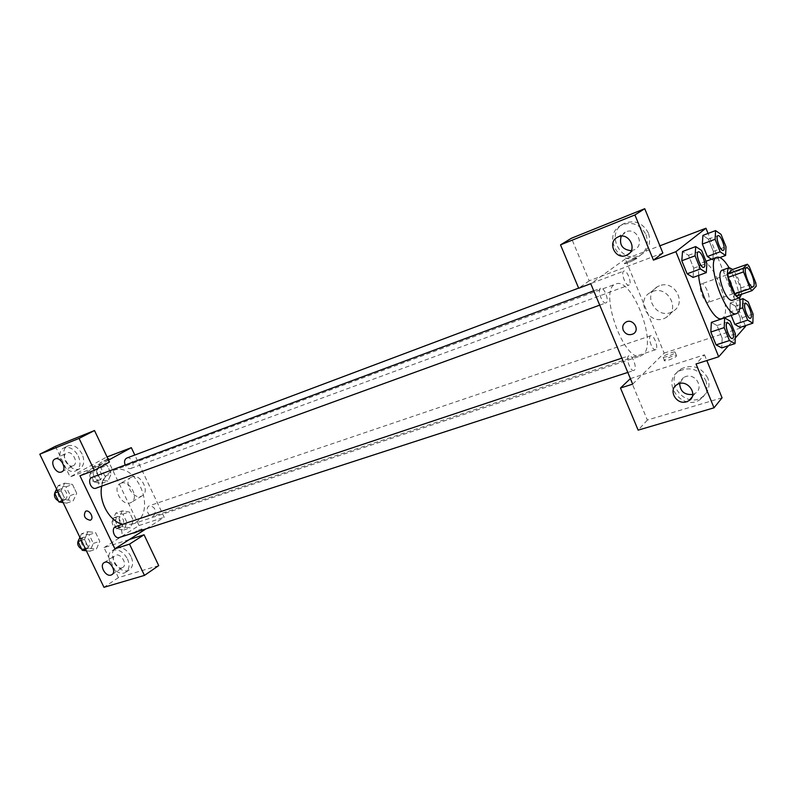 <?xml version="1.0" encoding="UTF-8"?>
<svg xmlns="http://www.w3.org/2000/svg" width="796" height="796" viewBox="0 0 796 796"><rect width="100%" height="100%" fill="white"/><g stroke="black" fill="none" stroke-linecap="round" stroke-linejoin="round"><path stroke-width="0.6" stroke-dasharray="3.98 2.98" d="M708.45 302.152L708.012 302.43C704.231 304.271 697.395 284.789 701.505 283.864C705.007 282.102 711.674 299.664 708.45 302.152M736.788 295.903L741.066 291.515L756.2 286.281M732.26 269.635L734.111 271.715L749.195 266.342M741.066 291.515L740.678 288.013L734.111 271.715M741.474 294.291C741.285 285.137 738.399 276.849 732.817 269.436M721.673 270.351C727.076 267.615 737.793 295.913 732.887 299.933L732.211 300.371M740.678 288.013L755.782 282.769M729.076 267.695C734.429 277.098 737.952 287.137 739.643 297.823M698.679 275.396C698.221 268.113 699.366 263.874 702.112 262.68C712.519 257.526 732.419 309.734 723.126 317.664L721.723 318.579M735.395 333.892L722.181 338.2L721.733 347.892L722.171 338.191L717.027 325.534L711.375 322.36L710.838 332.041M753.086 314.072L740.37 318.3L740.071 327.395L740.36 318.291L735.484 306.201L730.221 303.007L729.862 312.112M740.37 318.3L735.484 306.201L730.221 303.017L729.852 312.092L731.196 315.405L729.852 312.092L739.733 308.758M693.067 277.426L693.714 268.172L688.49 255.317L682.53 251.526L688.49 255.337L693.714 268.172L693.077 277.416L687.107 273.784M728.469 345.723L735.245 338.051M745.285 325.683L708.062 233.437M712.888 260.123L711.534 259.237L712.888 260.113L713.355 251.397L708.41 239.138L702.908 235.387M719.922 257.536L712.888 260.113L713.365 251.407L708.41 239.138L702.898 235.397L702.351 244.083M632.492 259.536L636.422 258.312C639.377 257.884 626.8 263.595 624.472 263.735C623.875 263.347 626.552 261.944 632.492 259.536C626.552 261.954 623.875 263.347 624.472 263.735C626.81 263.595 639.387 257.894 636.432 258.312L632.492 259.536M662.849 252.989L589.219 280.799L571.448 238.243M630.382 378.598L642.123 374.826L664.153 353.106L625.298 259.018L659.914 245.805M625.298 259.018L590.761 283.704M648.382 233.009C642.75 222.751 634.661 219.577 624.114 223.487C603.915 232.949 621.775 266.033 640.969 254.8C648.889 249.645 651.367 242.382 648.382 233.009M645.994 234.671C648.999 244.093 646.521 251.387 638.561 256.551C619.298 267.824 601.348 234.581 621.616 225.079C632.213 221.169 640.332 224.363 645.994 234.671M631.218 250.7L634.611 249.665C645.118 244.68 636.671 227.039 626.044 231.805L621.228 236.163M589.219 280.799L578.692 288.251M659.416 285.794L657.277 286.789C641.188 295.276 657.705 321.186 672.918 311.326C687.386 303.604 674.64 279.446 659.416 285.794M664.153 353.106L745.563 326.38M652.501 291.515C667.904 285.117 680.849 309.644 666.212 317.425C650.83 327.385 634.054 301.087 650.332 292.52L652.501 291.515M668.63 360.051C674.62 357.822 677.227 356.29 676.431 355.444C673.814 354.956 661.466 360.618 664.61 360.867L668.63 360.051M632.691 384.13L642.123 374.826L704.49 354.807L696.042 363.981M667.197 356.578L663.177 357.404C660.043 357.185 672.401 351.514 674.998 351.981C675.794 352.807 673.187 354.339 667.197 356.578M707.783 378.05C701.276 366.956 692.381 363.901 681.097 368.896C662.431 379.801 684.789 409.532 702.281 397.015C708.619 392.219 710.45 385.901 707.783 378.05M722.062 397.801L647.367 420.049L630.094 378.687M704.49 354.807L706.838 360.548M705.734 380.418C708.41 388.299 706.579 394.647 700.221 399.463C682.66 412.02 660.192 382.13 678.928 371.195C690.251 366.19 699.187 369.264 705.734 380.418M692.719 394.448L695.316 393.284C704.311 388.02 695.595 372.916 685.654 376.578L683.485 377.583L679.675 383.553M647.367 420.049L638.143 430.139M606.273 302.699L605.935 302.888C602.363 304.609 596.801 289.246 600.622 288.242C603.975 286.59 609.477 300.689 606.273 302.699M634.382 370.16L633.895 370.458C630.323 372.03 625.168 356.638 628.969 355.782C632.213 354.3 637.317 367.842 634.382 370.16M629.248 284.908L628.959 285.077C625.726 286.669 620.373 272.013 623.865 271.098C626.92 269.565 632.193 283.087 629.248 284.908M655.954 349.454L655.526 349.713C652.282 351.175 647.287 336.509 650.76 335.723C653.725 334.33 658.64 347.345 655.954 349.454M643.297 354.469L641.059 355.832C624.144 363.822 597.657 288.321 615.855 283.993C631.676 276.491 657.526 343.156 643.297 354.469M101.699 486.137C103.351 478.157 107.211 472.953 113.271 470.506C136.176 460.705 157.22 510.475 135.419 522.604L132.096 524.176L122.534 524.315M153.727 515.917C156.603 510.475 155.23 507.062 149.598 505.679L149.011 505.957C144.832 508.186 148.733 517.977 153.091 516.226L153.727 515.917M92.057 477.341C96.843 475.252 101.261 485.62 96.585 487.948L96.097 488.177M115.858 526.534C120.514 524.683 124.524 534.693 120.106 537.151L119.38 537.489M126.803 458.038C131.27 456.068 135.559 466.118 131.181 468.287L130.743 468.486C128.494 469.023 126.634 467.869 125.171 465.033M146.175 528.783L164.205 517.261L134.813 455.033M108.564 460.118L79.948 475.779M73.033 465.799L73.312 465.68C79.023 463.282 72.456 450.287 66.844 452.894L66.615 452.994C60.894 455.382 67.401 468.337 73.033 465.799M78.316 456.088C81.083 462.983 80.326 467.859 76.048 470.715C66.058 476.326 53.362 452.357 63.988 447.889C69.441 446.228 74.217 448.964 78.316 456.088M82.117 454.078C78.038 446.984 73.272 444.267 67.819 445.919C57.212 450.387 69.849 474.277 79.829 468.665C84.117 465.819 84.873 460.954 82.117 454.078M121.937 567.827L122.604 567.548C128.216 564.832 120.534 552.165 115.261 555.449C109.977 557.936 116.425 569.866 121.937 567.827M127.469 558.872C130.046 565.12 129.41 569.618 125.579 572.354C116.047 578.334 102.167 555.479 112.375 550.583C118.067 548.673 123.091 551.439 127.469 558.872M131.051 556.513C126.693 549.111 121.679 546.355 115.997 548.265C105.798 553.17 119.629 575.946 129.151 569.956C132.982 567.23 133.609 562.742 131.051 556.513M158.712 565.608L118.435 577.607L104.037 547.628L129.519 539.439M118.435 577.607L103.978 587.309M55.392 446.297L70.098 476.923L109.48 462.048M63.143 502.604L66.764 503.152L70.307 495.58L66.098 486.824L58.277 485.55L64.655 483.152L61.043 490.754L65.322 499.639L73.162 500.853L76.685 493.241M57.969 491.888L61.043 490.754L65.322 499.639L73.162 500.843L76.695 493.251L72.466 484.446L64.655 483.142M70.307 495.58L76.695 493.251L72.466 484.446L64.655 483.152L61.053 490.764M99.789 463.959L96.475 471.212L100.575 479.819L107.948 481.102L111.191 473.839L107.142 465.322L99.789 463.949L96.465 471.212L100.575 479.819L107.948 481.092L111.191 473.839L107.142 465.322L99.789 463.959L93.47 466.356L90.137 473.58L94.227 482.147L101.609 483.401L104.873 476.177L100.833 467.69L93.47 466.356M122.146 510.893L118.962 518.335L123.012 526.852L130.226 527.867L133.34 520.415L129.34 511.977L122.146 510.883L118.952 518.335L123.012 526.852L130.226 527.857L133.35 520.415L129.34 511.977L122.146 510.893L115.768 513.072L112.554 520.494L116.604 528.972L123.828 529.957L126.972 522.544L122.962 514.146L115.768 513.072M86.376 550.792L89.908 551.2L93.331 543.429L89.152 534.763L81.52 533.778L87.968 531.609L84.485 539.409L88.724 548.205L96.386 549.131L99.779 541.32L95.6 532.614L87.958 531.599M81.381 540.434L84.485 539.409L88.724 548.205L96.386 549.121L99.779 541.32L95.6 532.614L87.968 531.609L84.495 539.419M104.037 547.628L139.041 525.519L106.525 457.133L70.098 476.923M132.017 476.854L131.37 477.132C122.335 481.232 133.489 500.963 141.977 495.918C150.534 492.057 140.663 473.123 132.017 476.854M106.525 457.133L107.052 456.934M139.041 525.519L164.205 517.261M120.992 483.222C129.678 479.481 139.668 498.624 131.081 502.485C122.564 507.55 111.281 487.61 120.345 483.5L120.992 483.222M134.633 533.171C139.161 531.39 141.638 530.007 142.076 529.032C141.041 528.634 131.867 533.24 133.31 533.439L134.633 533.171L133.3 533.429C131.867 533.24 141.041 528.634 142.066 529.032C141.638 530.007 139.161 531.39 134.633 533.171M107.4 459.192L99.779 463.053L107.4 459.192M108.176 459.292L99.779 463.053L108.773 458.824M122.126 526.395L121.489 526.693C116.694 528.574 113.122 517.758 118.067 516.365C123.718 517.679 125.072 521.022 122.126 526.395M112.554 520.494L118.952 518.335M116.604 528.972L123.012 526.852M123.828 529.957L130.226 527.857M126.972 522.544L133.35 520.415M122.962 514.146L129.34 511.977M118.495 527.599L117.858 527.897C113.052 529.778 109.49 518.992 114.445 517.599C120.097 518.893 121.45 522.236 118.495 527.599M99.898 479.809L99.46 480.008C94.684 482.058 90.635 471.351 95.59 469.779C100.097 467.799 104.316 477.63 99.898 479.809M90.137 473.58L96.465 471.212M94.227 482.147L100.575 479.819M101.609 483.401L107.948 481.092M104.873 476.177L111.191 473.839M100.833 467.69L107.142 465.322M96.296 481.132L95.858 481.331C91.082 483.381 87.043 472.705 91.998 471.132C96.515 469.142 100.734 478.953 96.296 481.132M81.52 533.778L79.898 537.37M88.137 547.529L87.411 547.867C82.267 549.827 78.675 538.613 83.968 537.151C89.938 538.454 91.331 541.917 88.137 547.529M85.61 549.22L88.724 548.205M89.908 551.2L96.386 549.121M93.331 543.429L99.779 541.32M89.152 534.763L95.6 532.614M79.152 539.031L80.306 538.365C86.276 539.668 87.669 543.111 84.476 548.713L81.64 549.051M58.277 485.55L56.606 489.052M64.974 499.44L64.476 499.669C59.362 501.828 55.213 490.744 60.516 489.072C65.342 486.973 69.69 497.112 64.974 499.44M62.247 500.764L65.322 499.639M66.764 503.152L73.162 500.843M66.098 486.824L72.466 484.446M55.451 491.44L56.894 490.416C61.72 488.326 66.058 498.425 61.342 500.754L58.446 500.983M745.454 303.614C748.021 302.46 753.036 316.012 750.787 318.012L750.459 318.251M730.221 303.017L739.872 299.724M735.484 306.201L748.18 301.883M717.962 235.706C720.609 234.432 725.982 248.531 723.494 250.213L723.275 250.352M713.365 251.407L726.002 246.74M708.41 239.138L721.037 234.392M727.265 323.077C730.081 321.833 735.315 335.962 732.857 338.181L732.469 338.459M722.181 338.2L717.027 325.534L730.231 321.136M717.027 325.534L711.355 322.36M698.261 251.934C701.177 250.551 706.798 265.287 704.072 267.157L703.803 267.317M693.714 268.172L706.848 263.376M688.49 255.317L701.614 250.441M746.35 267.904L701.505 283.864M753.006 286.868L708.012 302.43M702.112 262.68L705.992 261.267M624.114 223.487L621.616 225.079M640.969 254.8L638.561 256.551M629.119 253.566L634.611 249.665M617.616 237.188L625.198 232.183M657.277 286.789L650.332 292.52M672.918 311.326L666.212 317.425M676.431 355.444L674.998 351.981M664.61 360.867L663.177 357.404M681.097 368.896L678.928 371.195M702.281 397.015L700.221 399.463M691.983 397.134L695.316 393.284M676.918 384.727L683.485 377.583M132.096 524.176L641.059 355.832M113.271 470.506L615.855 283.993M650.76 335.723L149.598 505.679M655.526 349.713L153.091 516.226M599.716 305.147L605.935 302.888M593.726 290.809L600.622 288.242M627.815 372.428L633.895 370.458M621.845 358.16L628.969 355.782M130.743 468.486L628.959 285.077M578.632 288.112L623.865 271.098M61.959 471.739L73.312 465.68M54.974 459.033L66.615 452.994M67.819 445.919L63.988 447.889M79.829 468.665L76.048 470.715M112.136 574.483L122.604 567.548M104.276 562.553L115.261 555.449M115.997 548.265L112.375 550.583M129.151 569.956L125.579 572.354M131.37 477.132L120.345 483.5M141.977 495.918L131.081 502.485M117.858 527.897L121.489 526.693M114.445 517.599L118.067 516.365M95.858 481.331L99.46 480.008M91.998 471.132L95.59 469.779M83.739 549.051L87.411 547.867M80.306 538.365L83.968 537.151M60.844 500.983L64.476 499.669M56.894 490.416L60.516 489.072"/><path stroke-width="1.19" d="M753.404 286.61L753.006 286.868C749.514 288.62 742.529 268.72 746.35 267.904C749.593 266.232 756.349 284.182 753.404 286.61M755.782 282.769L749.195 266.342L747.364 264.232L743.106 268.351L743.514 271.894L750.21 288.57L752.061 290.639L756.2 286.281L755.782 282.769M743.514 271.894L728.24 277.306L734.917 293.853L750.21 288.57M734.917 293.853L736.788 295.903L752.061 290.639M728.24 277.306L727.862 273.784L743.106 268.351M747.364 264.232L732.26 269.635L727.862 273.784M732.817 269.436L729.166 267.665C726.459 270.023 726.937 276.321 730.599 286.56C733.962 294.311 737.006 298.052 739.743 297.794L741.474 294.291M739.743 297.794L732.211 300.371C729.444 300.649 726.38 296.928 723.027 289.207C719.365 279.008 718.917 272.72 721.673 270.351L729.166 267.665M739.643 297.823C740.628 305.246 740.091 310.191 738.031 312.659L736.668 313.564C725.803 319.017 705.027 259.804 716.917 257.267C720.28 256.441 724.33 259.924 729.076 267.695M736.668 313.564L721.723 318.579C714.798 322.171 699.674 294.102 698.679 275.396M711.355 322.35L710.838 332.031L716.072 344.887L721.743 347.902L735.046 343.603L735.395 333.892L730.231 321.136L724.639 317.902L724.211 327.604L729.464 340.549L735.046 343.603M747.693 320.111L734.827 324.37L731.196 315.405L734.827 324.37L740.081 327.415L752.877 323.186L753.086 314.072L748.18 301.883L742.996 298.649L742.708 307.754L747.693 320.111L752.877 323.186M700.42 268.968L706.291 272.65L706.848 263.376L701.614 250.441L695.724 246.581L695.087 255.824L700.42 268.968L687.117 273.794L681.804 260.75L687.117 273.794L693.077 277.436M682.53 251.526L681.804 260.75L682.53 251.516L695.724 246.581M708.062 233.437L705.962 228.223L675.874 251.705L718.698 356.777L728.469 345.723M735.245 338.051L745.563 326.38L745.285 325.683M715.584 230.581L702.898 235.397L702.341 244.074L707.375 256.521L711.534 259.237L707.375 256.521L720.161 251.805L725.604 255.466L726.002 246.74L721.037 234.392L715.584 230.581L715.116 239.278L720.161 251.805M718.698 356.777L696.042 363.981L714.022 407.811L638.143 430.139L620.482 388.01L632.691 384.13L590.761 283.704L578.692 288.251L560.513 244.86L571.448 238.243L644.74 208.691L662.849 252.989L653.446 260.143L675.874 251.705M659.914 245.805L705.962 228.223M621.228 236.163C618.999 244.82 622.333 249.665 631.218 250.7M626.154 255.407L627.188 254.939C638.322 249.606 628.352 231.069 617.616 237.188C606.91 242.163 615.338 260.093 626.154 255.407M644.74 208.691L634.919 214.95L653.446 260.143M560.513 244.86L634.919 214.95M620.482 388.01L630.382 378.598M706.838 360.548L722.062 397.801L714.022 407.811M679.675 383.553C680.192 391.463 684.54 395.095 692.719 394.448M686.56 401.761L688.918 400.677C699.216 394.537 686.679 377.891 676.918 384.727C667.745 389.99 676.431 405.333 686.56 401.761M623.248 330.221C622.104 326.818 622.94 324.151 625.765 322.211C632.8 317.763 640.581 329.972 633.198 333.892C628.959 335.643 625.636 334.42 623.248 330.221C625.636 334.42 628.959 335.633 633.208 333.892C640.581 329.972 632.81 317.763 625.765 322.211C622.94 324.151 622.104 326.818 623.248 330.221M122.534 524.315C109.38 521.251 98.475 501.39 101.699 486.137M599.716 305.147L96.097 488.177C91.013 490.326 86.784 478.993 92.057 477.341L593.726 290.809M627.815 372.428L119.38 537.489C114.276 539.439 110.584 527.987 115.858 526.534L621.845 358.16M125.171 465.033C123.997 461.64 124.544 459.312 126.803 458.038L578.632 288.112M114.922 548.782L79.948 475.779L94.326 470.376L79.073 438.417L39.8 454.208L103.978 587.309L144.454 575.399L129.529 544.136L114.922 548.782L146.175 528.783M134.813 455.033L131.33 447.66L108.564 460.118M90.167 520.246C84.704 518.932 83.152 515.957 85.51 511.311C89.331 509.062 94.555 518.266 90.505 520.096L90.167 520.246M61.471 471.968C55.829 474.515 49.233 461.421 54.974 459.033C60.516 455.949 67.62 469.381 61.76 471.849L61.471 471.968M111.032 575.05C105.5 577.09 98.983 565.041 104.276 562.553C109.569 559.26 117.34 572.065 111.699 574.772L111.032 575.05M90.177 520.246L90.505 520.096C94.565 518.266 89.331 509.062 85.51 511.311C83.162 515.957 84.714 518.932 90.177 520.246M129.519 539.439L144.056 534.773L158.712 565.608L144.454 575.399M144.056 534.773L129.529 544.136M94.326 470.376L109.48 462.048L94.505 430.536L55.392 446.297L39.8 454.208M94.505 430.536L79.073 438.417M107.052 456.934L131.33 447.66M108.773 458.824L108.176 459.292M79.898 537.37L78.018 541.549L82.247 550.305L86.376 550.792M78.018 541.549L81.381 540.434M82.247 550.305L85.61 549.22M81.64 549.051C77.451 546.404 76.625 543.061 79.152 539.031M56.606 489.052L54.645 493.122L58.914 501.968L63.143 502.604M54.645 493.122L57.969 491.888M58.914 501.968L62.247 500.764M58.446 500.983C54.486 498.595 53.491 495.41 55.451 491.44M750.429 318.261L750.489 318.241C747.703 319.574 742.449 304.221 745.484 303.604C748.021 302.341 753.106 315.972 750.847 317.992L750.429 318.261C747.643 319.594 742.389 304.241 745.424 303.624L745.454 303.614M739.872 299.724L742.996 298.649M739.733 308.758L742.708 307.754M734.827 324.37L740.071 327.395M723.305 250.342L723.246 250.362C720.46 251.815 714.888 236.442 717.932 235.725L717.992 235.696C720.619 234.303 726.052 248.491 723.554 250.193L723.305 250.342C720.519 251.795 714.947 236.422 717.992 235.696M707.375 256.521L702.341 244.074L715.116 239.278M719.922 257.536L725.604 255.466M732.469 338.459L732.439 338.469C729.355 339.902 723.902 323.763 727.236 323.086L727.295 323.067C730.091 321.713 735.385 335.932 732.917 338.161L732.499 338.449C729.415 339.882 723.962 323.743 727.295 323.067M711.355 322.36L724.639 317.902M729.464 340.549L716.072 344.887L710.838 332.031L724.211 327.604M716.072 344.887L721.733 347.892M703.773 267.327L703.773 267.327C700.699 268.889 694.878 252.75 698.231 251.944L698.291 251.924C701.186 250.422 706.868 265.247 704.132 267.138L703.833 267.307C700.759 268.869 694.938 252.73 698.291 251.924M681.804 260.75L695.087 255.824M693.067 277.426L706.291 272.65M705.992 261.267L716.917 257.267M627.188 254.939L629.119 253.566M688.918 400.677L691.983 397.134"/></g></svg>
